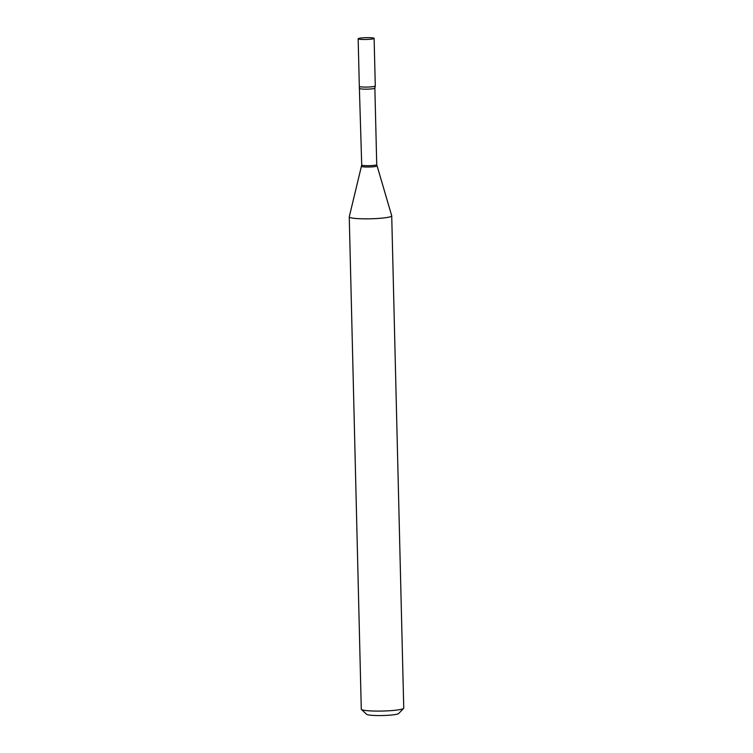 <?xml version="1.0" encoding="UTF-8"?>
<svg xmlns="http://www.w3.org/2000/svg" width="753" height="753" viewBox="0 0 753 753"><rect width="100%" height="100%" fill="white"/><g stroke="black" fill="none" stroke-linecap="round" stroke-linejoin="round"><path stroke-width="1.13" d="M372.236 39.005A7.991 0.904 178.6 0 1 363.407 39.485A7.991 0.904 178.6 0 1 358.155 38.761A7.991 0.904 178.6 0 1 360.047 38.13A7.991 0.904 178.6 0 1 368.876 37.65A7.991 0.904 178.6 0 1 374.119 38.375A7.991 0.904 178.6 0 1 372.236 39.005M374.119 38.375L375.286 85.964A7.991 0.904 178.6 0 1 373.394 86.604A7.991 0.904 178.6 0 1 364.565 87.075A7.991 0.904 178.6 0 1 359.322 86.36L358.155 38.761M359.849 88.487A7.511 0.847 178.6 0 0 362.504 89.061A7.511 0.847 178.6 0 0 370.523 88.995A7.511 0.847 178.6 0 0 374.862 88.12L375.276 86.011A7.991 0.904 178.6 0 1 370.476 86.915A7.991 0.904 178.6 0 1 362.146 86.981A7.991 0.904 178.6 0 1 359.332 86.407L361.713 165.011L349.26 216.836A21.244 2.4 178.6 0 0 349.251 216.911L361.28 709.157A21.244 2.4 178.6 0 0 361.421 709.43A21.244 2.4 178.6 0 0 368.801 710.804A21.244 2.4 178.6 0 0 390.365 710.681A21.244 2.4 178.6 0 0 403.617 708.394A21.244 2.4 178.6 0 0 403.749 708.121L391.72 215.866A21.244 2.4 178.6 0 1 379.446 218.351A21.244 2.4 178.6 0 1 356.771 218.558A21.244 2.4 178.6 0 1 349.251 216.911M403.617 708.394L398.676 713.524A16.142 1.826 178.6 0 1 388.604 715.256A16.142 1.826 178.6 0 1 372.217 715.35A16.142 1.826 178.6 0 1 366.607 714.305L361.421 709.43M374.862 88.12L376.735 164.643L391.711 215.8A21.244 2.4 178.6 0 1 391.72 215.866M376.735 164.643A7.511 0.847 178.6 0 1 372.396 165.519A7.511 0.847 178.6 0 1 364.377 165.594A7.511 0.847 178.6 0 1 361.713 165.011M376.933 165.924A7.681 0.866 178.6 0 1 372.603 166.837A7.681 0.866 178.6 0 1 364.292 166.921A7.681 0.866 178.6 0 1 361.581 166.3"/></g></svg>
